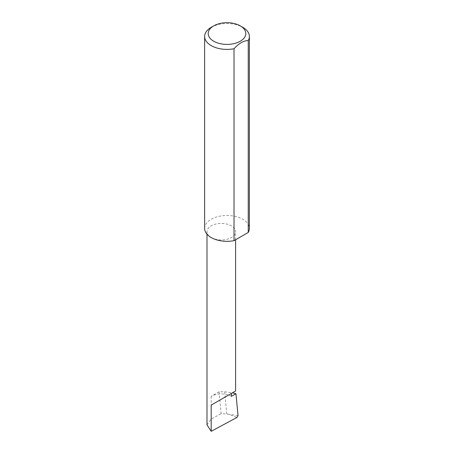 <?xml version="1.0" encoding="UTF-8"?>
<svg xmlns="http://www.w3.org/2000/svg" width="454" height="454" viewBox="0 0 454 454"><rect width="100%" height="100%" fill="white"/><g stroke="black" fill="none" stroke-linecap="round" stroke-linejoin="round"><path stroke-width="0.34" stroke-dasharray="2.27 1.7" d="M211.178 237.538A14.307 8.257 0 0 0 226.773 239.326A14.307 8.257 0 0 0 235.603 231.693A14.307 8.257 0 0 0 231.415 225.854A14.307 8.257 0 0 0 215.82 224.066A14.307 8.257 0 0 0 206.99 231.693A14.307 8.257 0 0 0 211.178 237.538M211.178 27.342A22.371 12.916 180 0 1 242.822 27.342M204.629 228.402A22.371 12.916 180 0 1 218.436 216.467A22.371 12.916 180 0 1 242.822 219.271A22.371 12.916 180 0 1 249.371 228.402M231.415 396.348A14.307 8.257 0 0 0 228.561 395.076A14.307 8.257 0 0 0 211.178 396.348L219.049 391.808L224.668 391.796L232.454 392.824M219.049 391.808L221.149 413.651L226.801 414.02L224.668 391.796M226.801 414.02L228.844 414.309L236.982 417.447M206.99 424.853L211.178 419.002L221.149 413.651M238.044 415.575L228.844 414.309M211.178 396.348L211.178 419.002M235.603 239.752L235.603 231.693M206.99 234.179L206.99 231.693"/><path stroke-width="0.68" d="M232.454 392.824L235.944 393.731L231.415 396.348L231.415 393.425L235.603 391.007L235.603 239.752M231.415 393.425C234.78 391.484 238.764 389.186 231.415 393.425L211.178 405.11L231.415 393.425M213.709 41.223A18.796 10.851 0 0 0 240.291 41.223A18.796 10.851 0 0 0 240.291 25.878L242.822 27.342A22.371 12.916 180 0 1 249.371 36.473A22.371 12.916 180 0 1 248.242 40.525C243.509 40.707 238.77 43.448 234.026 48.737A22.371 12.916 180 0 1 211.178 45.604A22.371 12.916 180 0 1 204.629 36.473A22.371 12.916 180 0 1 211.178 27.342L213.709 25.878A18.796 10.851 0 0 0 213.709 41.223M234.026 48.737L234.026 240.665A22.371 12.916 180 0 1 211.178 237.538A22.371 12.916 180 0 1 204.629 228.402L204.629 36.473M235.944 393.731L238.044 415.575L236.982 417.447L211.178 431.3L206.99 424.853L206.99 234.179M211.178 431.3L211.178 405.11M248.242 40.525L248.242 232.459A22.371 12.916 180 0 0 249.371 228.402L249.371 36.473M234.026 240.665L248.242 232.459M242.822 27.342L240.291 25.878A18.796 10.851 0 0 0 213.709 25.878"/></g></svg>
